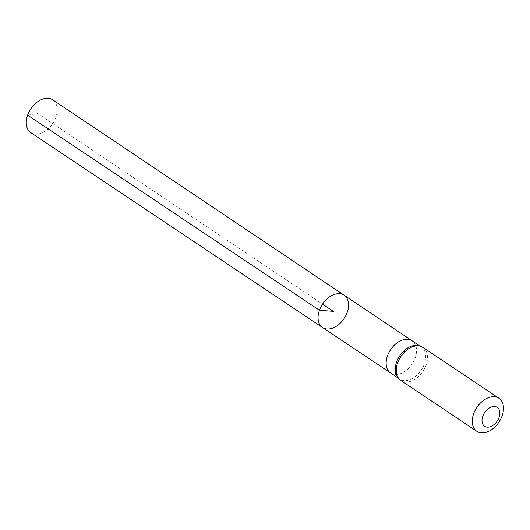 <?xml version="1.0" encoding="UTF-8"?>
<svg xmlns="http://www.w3.org/2000/svg" width="530" height="530" viewBox="0 0 530 530"><rect width="100%" height="100%" fill="white"/><g stroke="black" fill="none" stroke-linecap="round" stroke-linejoin="round"><path stroke-width="0.4" stroke-dasharray="2.65 1.99" d="M344.129 295.21A19.424 12.972 -56.2 0 1 344.096 318.563A19.424 12.972 -56.2 0 1 322.518 327.5M397.738 377.267A19.358 12.925 123.8 0 0 399.713 379.076A19.358 12.925 123.8 0 0 421.224 370.178A19.358 12.925 123.8 0 0 421.244 346.898A19.358 12.925 123.8 0 0 418.819 345.772M422.94 347.408A19.875 13.276 -56.2 0 1 422.913 371.311A19.875 13.276 -56.2 0 1 400.826 380.447M52.722 99.839A19.723 13.17 -56.2 0 1 55.855 117.316A19.723 13.17 -56.2 0 1 30.786 132.619M27.646 115.136L37.749 113.552L322.531 304.134M390.583 372.968L390.577 372.968A19.358 12.925 123.8 0 0 415.189 357.949A19.358 12.925 123.8 0 0 412.115 340.79L412.115 340.79M398.6 378.334L399.713 379.076M420.131 346.156L421.244 346.898"/><path stroke-width="0.79" d="M319.418 310.275A19.424 12.972 -56.2 0 1 344.129 295.21A19.424 12.972 -56.2 0 1 344.096 318.563A19.424 12.972 -56.2 0 1 322.518 327.5A19.424 12.972 -56.2 0 1 319.418 310.275A19.424 12.972 -56.2 0 1 344.129 295.21L52.722 99.839A19.723 13.17 -56.2 0 0 27.646 115.136A19.723 13.17 -56.2 0 0 30.786 132.619L322.518 327.5A19.424 12.972 -56.2 0 1 319.418 310.275M420.449 346.249L418.819 345.772A19.358 12.925 123.8 0 0 396.632 361.917A19.358 12.925 123.8 0 0 397.738 377.267L398.805 378.586A19.875 13.276 -56.2 0 1 397.666 362.831A19.875 13.276 -56.2 0 1 420.449 346.249A19.875 13.276 -56.2 0 1 422.94 347.408L498.935 398.268A19.875 13.276 -56.2 0 1 498.916 422.171A19.875 13.276 -56.2 0 1 476.828 431.307A19.875 13.276 -56.2 0 1 473.668 413.692A19.875 13.276 -56.2 0 1 498.935 398.268M476.828 431.307L400.826 380.447A19.875 13.276 -56.2 0 1 398.805 378.586M482.803 416.196A11.355 7.586 -56.2 0 1 498.187 408.199A11.355 7.586 -56.2 0 1 491.787 426.08A11.355 7.586 -56.2 0 1 482.803 416.196M322.531 304.134L333.317 311.349L319.418 310.275L27.646 115.136M344.129 295.21L412.115 340.79A19.358 12.925 123.8 0 0 412.108 340.79A19.358 12.925 123.8 0 0 387.496 355.809A19.358 12.925 123.8 0 0 390.577 372.968A19.358 12.925 123.8 0 0 390.583 372.968L322.518 327.5M390.577 372.968L398.6 378.334M412.108 340.79L420.131 346.156"/></g></svg>
